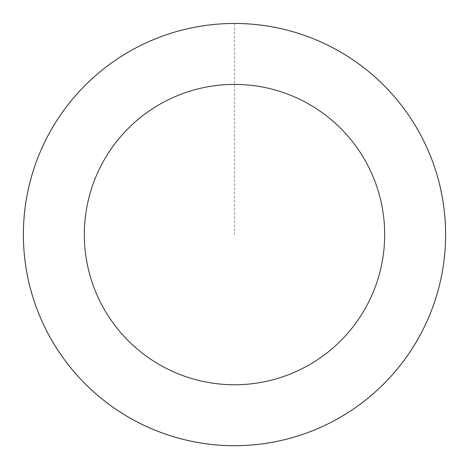 <?xml version="1.0" encoding="UTF-8"?>
<svg xmlns="http://www.w3.org/2000/svg" width="469" height="469" viewBox="0 0 469 469"><rect width="100%" height="100%" fill="white"/><g stroke="black" fill="none" stroke-linecap="round" stroke-linejoin="round"><path stroke-width="0.35" stroke-dasharray="2.35 1.76" d="M64.546 109.394A211.079 211.079 0 0 1 427.892 149.986A211.079 211.079 0 0 1 211.068 444.354A211.079 211.079 0 0 1 64.546 109.394A211.079 211.079 0 0 1 427.892 149.986A211.079 211.079 0 0 1 211.068 444.354A211.079 211.079 0 0 1 64.546 109.394M64.505 109.365A211.126 211.126 0 0 0 109.289 404.571A211.126 211.126 0 0 0 404.495 359.787A211.126 211.126 0 0 0 359.711 64.587A211.126 211.126 0 0 0 64.505 109.365M64.646 109.47A210.956 210.956 0 0 0 109.388 404.43A210.956 210.956 0 0 0 404.354 359.688A210.956 210.956 0 0 0 359.612 64.722A210.956 210.956 0 0 0 64.646 109.47M404.495 359.787A211.126 211.126 0 0 0 257.938 24.757A211.126 211.126 0 0 0 41.067 319.19A211.126 211.126 0 0 0 404.495 359.787M234.5 23.497L234.5 234.576"/><path stroke-width="0.7" d="M404.495 359.787A211.126 211.126 0 0 0 257.938 24.757A211.126 211.126 0 0 0 41.067 319.19A211.126 211.126 0 0 0 404.495 359.787M355.42 323.645A150.18 150.18 0 0 0 251.173 85.323A150.18 150.18 0 0 0 96.907 294.767A150.18 150.18 0 0 0 355.42 323.645"/></g></svg>
